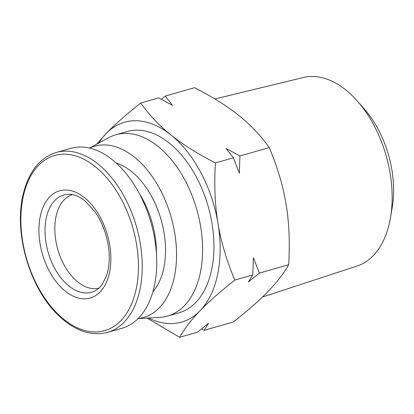 <?xml version="1.0" encoding="UTF-8"?>
<svg xmlns="http://www.w3.org/2000/svg" width="414" height="414" viewBox="0 0 414 414"><rect width="100%" height="100%" fill="white"/><g stroke="black" fill="none" stroke-linecap="round" stroke-linejoin="round"><path stroke-width="0.62" d="M147.042 318.107L179.604 337.27C184.701 328.395 191.542 319.53 200.117 310.681C208.594 301.858 220.16 291.653 234.81 280.055C226.561 260.463 220.957 241.616 218.012 223.513A103.924 63.14 -105.9 0 0 170.987 135C159.411 125.763 149.335 115.108 140.765 103.029L158.753 97.911L172.421 105.327L165.3 96.048L194.632 87.706C212.76 97.062 227.56 106.372 239.033 115.641C250.61 124.878 260.685 135.533 269.26 147.612L239.929 155.954L226.256 148.543L233.377 157.817L215.389 162.935C197.261 153.578 182.46 144.269 170.987 135A103.924 63.14 -105.9 0 0 106.072 133.655L96.69 144.196M140.765 103.029C126.11 114.626 114.543 124.831 106.072 133.655A103.924 63.14 -105.9 0 0 98.832 143.037M165.3 96.048L161.305 99.246M201.592 328.959L204.143 330.289L233.47 321.947C248.126 310.35 259.692 300.145 268.168 291.321C276.743 282.472 283.58 273.607 288.677 264.732L259.35 273.074L253.368 257.694L252.799 274.937L248.384 281.975L259.35 273.074M179.604 337.27L197.592 332.152L208.558 323.251L204.143 330.289M234.81 280.055L252.799 274.937M148.616 318.014A103.924 63.14 -105.9 0 0 200.117 310.681A103.924 63.14 -105.9 0 0 218.012 223.513C214.959 205.437 214.085 185.244 215.389 162.935M269.26 147.612C277.509 167.204 283.109 186.052 286.058 204.154C289.107 222.225 289.981 242.418 288.677 264.732M233.377 157.817L239.359 173.202L239.929 155.954M138.048 318.63L159.944 317.352A94.273 57.277 -105.9 0 0 167.551 316.068L178.889 312.844A94.273 57.277 -105.9 0 0 208.185 206.493A94.273 57.277 -105.9 0 0 127.295 131.492L115.956 134.721A94.273 57.277 -105.9 0 0 108.81 137.634L89.522 148.072M167.551 316.068A94.273 57.277 -105.9 0 0 196.841 209.722A94.273 57.277 -105.9 0 0 115.956 134.721M138.1 318.578A89.077 54.12 -105.9 0 0 171.122 217.039A89.077 54.12 -105.9 0 0 89.595 148.088M152.875 291.839A72.005 43.749 -105.9 0 0 161.144 219.875A72.005 43.749 -105.9 0 0 116.23 163.049M156.456 253.72A72.005 43.749 -105.9 0 0 139.342 193.571M107.474 332.39L121.98 328.261A93.533 56.827 -105.9 0 0 151.043 222.753A93.533 56.827 -105.9 0 0 70.789 148.341L56.288 152.466C39.149 157.977 27.935 172.695 22.651 196.624C14.361 233.889 29.58 286.56 56.464 313.419C73.335 330.346 90.34 336.67 107.474 332.39A93.533 56.827 -105.9 0 0 136.537 226.877A93.533 56.827 -105.9 0 0 56.288 152.466M72.367 194.59A48.619 29.539 -105.9 0 0 55.942 216.936A48.619 29.539 -105.9 0 0 65.717 267.754A48.619 29.539 -105.9 0 0 98.977 288.108M262.46 297.014L357.08 266.026A98.03 59.559 -105.9 0 0 390.578 217.19L392.281 206.928A82.722 50.26 -105.9 0 0 364.48 109.213L357.634 101.389A98.03 59.559 -105.9 0 0 303.446 77.501L214.882 98.972M390.578 217.19A98.03 59.559 -105.9 0 0 357.634 101.389M23.008 197.597A91.075 55.336 -105.9 0 0 94.387 331.956A91.075 55.336 -105.9 0 0 121.545 199.641A91.075 55.336 -105.9 0 0 23.008 197.597M40.22 216.589A55.75 33.87 -105.9 0 0 83.913 298.83A55.75 33.87 -105.9 0 0 100.535 217.836A55.75 33.87 -105.9 0 0 40.22 216.589M46.187 218.38A50.591 30.739 -105.9 0 0 58.317 274.306A50.591 30.739 -105.9 0 0 95.355 290.711C97.978 289.319 100.374 287.062 102.532 283.947L106.589 275.538C109.177 267.744 109.876 258.678 108.68 248.343C106.864 234.634 102.315 222.478 95.034 211.864L85.362 201.188C79.255 196.277 73.444 193.975 67.917 194.285A50.591 30.739 -105.9 0 0 46.187 218.38"/></g></svg>
